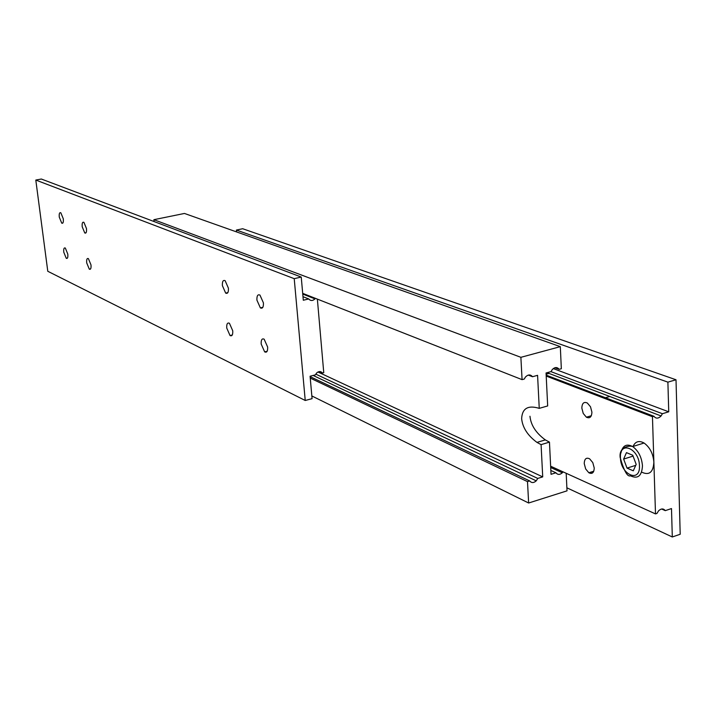 <?xml version="1.0" encoding="UTF-8"?>
<svg xmlns="http://www.w3.org/2000/svg" width="716" height="716" viewBox="0 0 716 716"><rect width="100%" height="100%" fill="white"/><g stroke="black" fill="none" stroke-linecap="round" stroke-linejoin="round"><path stroke-width="1.07" d="M547.677 405.936L539.246 408.362L537.582 375.327L532.525 376.732C530.44 374.271 528.068 374.387 525.401 377.09L524.3 379.015L522.071 379.641L520.881 357.32L560.315 346.651L561.335 368.731L559.16 369.34C557.164 366.914 554.864 366.995 552.251 369.572L551.069 371.586L546.057 372.973L547.677 405.936M566.195 473.285L567.018 490.845L528.641 503.008L527.495 481.617L529.688 480.937C531.523 483.094 533.706 483.067 536.239 480.839L537.761 478.431L542.719 476.892L541.081 444.636L536.973 442.399C527.665 435.507 522.555 427.595 521.642 418.654C522.188 408.362 528.05 404.934 539.246 408.362M541.081 444.636L549.458 442.121L551.034 474.314L555.947 472.784C557.71 474.914 559.831 474.914 562.311 472.793L563.071 471.871M550.846 470.448L555.947 472.784M311.836 395.948L528.641 503.008M310.252 378.093L527.495 481.617M310.118 376.625L529.688 480.937M315.765 374.128L537.761 478.431M317.94 371.998L542.719 476.892M528.292 375.095L532.525 376.732M302.689 293.345L522.071 379.641M154.092 221.557L153.886 219.687L520.881 357.32M153.886 219.687L184.459 213.449L560.315 346.651M554.873 367.738L559.16 369.34M549.458 442.121L545.323 439.901C535.989 433.046 530.86 425.161 529.965 416.247M641.76 472.184C649.206 475.639 653.243 472.309 653.878 462.214L655.498 513.909L656.948 513.426L658.586 510.794C661.226 508.414 663.455 508.36 665.271 510.642L671.492 508.566L672.306 536.973L680.2 534.261L676.011 379.766L667.894 382.138L668.735 411.807L662.407 413.714L661.092 415.96C658.344 418.717 655.954 418.815 653.932 416.273L652.455 416.712L653.878 462.214C653.153 453.693 649.886 447.294 644.078 443.025C638.932 440.233 635.217 441.459 632.926 446.712M581.84 408.12L583.245 413.454L586.386 417.195C589.841 418.735 591.676 417.043 591.908 412.121L590.494 406.76L587.335 403.019C583.88 401.497 582.045 403.197 581.84 408.12M584.238 463.592L585.67 468.953L588.847 472.766C592.222 474.341 594.012 472.757 594.226 467.995L592.794 462.617L589.608 458.804C586.225 457.247 584.435 458.849 584.238 463.592M655.498 513.909L550.64 466.214M652.455 416.712L546.21 376.07M665.271 510.642L661.638 509.013M592.114 473.204L590.181 472.345M672.306 536.973L566.875 487.811M676.011 379.766L242.688 228.735L236.396 230.069L236.575 231.921M667.894 382.138L236.396 230.069M668.735 411.807L553.262 368.579M662.407 413.714L550.917 371.631M653.932 416.273L546.165 375.121M633.293 470.797L636.175 464.371L632.747 455.26L626.464 452.628L623.636 459.063L627.028 468.103L633.293 470.797M635.736 465.355L627.028 468.103M633.069 456.11L623.636 459.063M263.416 302.868C263.577 307.209 262.557 308.882 260.373 307.907L256.919 300.138C256.749 295.806 257.76 294.115 259.953 295.082L263.416 302.868M228.413 288.172C228.601 292.352 227.688 293.99 225.665 293.104L222.39 285.639C222.193 281.46 223.106 279.813 225.137 280.69L228.413 288.172M267.65 347.045C267.811 351.261 266.808 352.872 264.66 351.869L261.17 344.038C261 339.823 262.002 338.212 264.159 339.196L267.65 347.045M232.745 330.81C232.933 334.882 232.029 336.457 230.033 335.544L226.73 328.017C226.542 323.954 227.437 322.379 229.433 323.274L232.745 330.81M63.294 218.819C63.581 222.255 63.062 223.696 61.737 223.15L59.276 217.127C58.981 213.699 59.5 212.258 60.833 212.786L63.294 218.819M67.796 254.099C68.083 257.456 67.573 258.852 66.257 258.297L63.778 252.229C63.491 248.882 64.001 247.485 65.317 248.031L67.796 254.099M90.986 264.884C91.263 268.339 90.699 269.771 89.303 269.162L86.708 262.897C86.43 259.443 86.994 258.02 88.39 258.61L90.986 264.884M86.484 228.556C86.761 232.1 86.189 233.568 84.774 232.986L82.206 226.757C81.919 223.222 82.492 221.745 83.906 222.327L86.484 228.556M317.367 299.127L323.757 372.687L322.522 373.009C320.822 371.121 318.871 371.094 316.669 372.929L315.434 374.844L310.082 376.231L312.078 398.66L305.231 400.477L294.222 278.667L301.239 277.056L303.307 300.237L308.73 298.957C310.628 301.024 312.704 300.997 314.968 298.876L315.371 298.339M319.434 371.568L322.522 373.009M231.286 335.24L231.877 335.518M265.94 351.547L266.665 351.896M294.222 278.667L35.8 180.056L47.784 271.283L305.231 400.477M35.8 180.056L41.331 179.027L301.239 277.056M302.984 296.675L308.73 298.957M620.897 453.067C622.544 445.567 626.473 443.392 632.684 446.551C638.466 450.847 641.724 457.273 642.467 465.83C641.858 475.952 637.849 479.273 630.447 475.791C627.458 477.107 624.039 471.038 620.181 457.569C618.722 446.703 629.534 445.298 632.684 446.551L644.078 443.025M639.451 465.758C639.245 448.314 619.25 440.17 620.441 457.703C620.548 474.726 640.417 483.47 639.451 465.758M550.702 467.503L562.311 472.793M313.134 375.444L536.239 480.839M545.323 439.901L536.973 442.399M591.327 415.736L586.386 417.195M593.779 471.218L588.847 472.766M661.092 415.96L547.096 372.687M609.781 396.485L605.423 397.747M549.047 373.43L546.12 374.244M260.373 307.907L262.835 307.334M225.665 293.104L227.858 292.602M264.66 351.869L267.14 351.252M230.033 335.544L232.252 335.007M61.737 223.15L62.927 222.909M66.257 258.297L67.465 258.037M89.303 269.162L90.628 268.876M84.774 232.986L86.09 232.718M302.752 294.061L314.968 298.876"/></g></svg>
